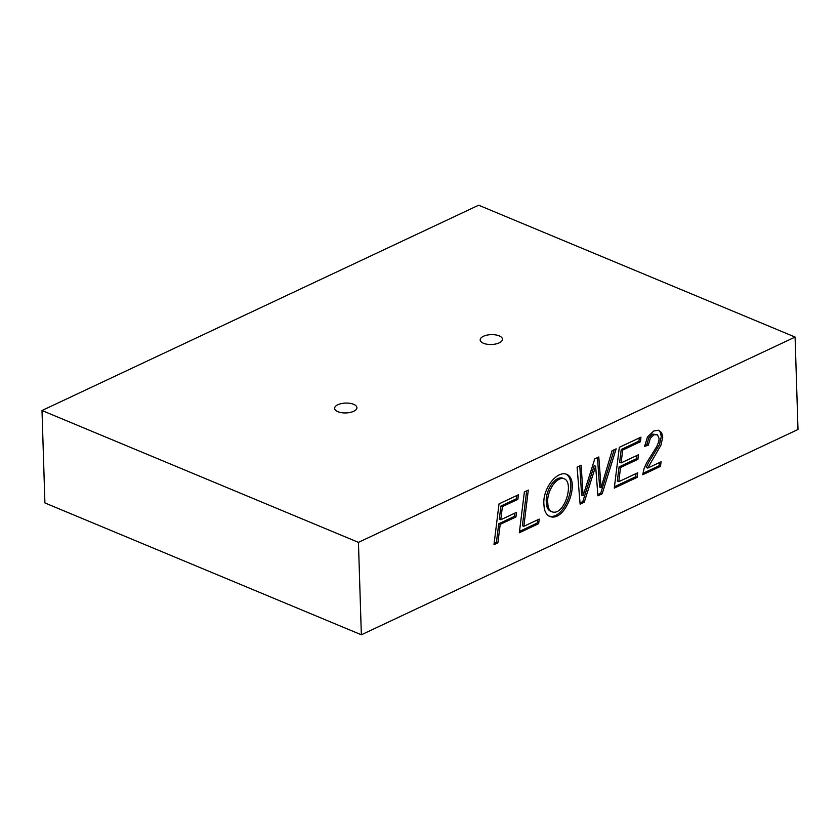 <?xml version="1.0" encoding="UTF-8"?>
<svg xmlns="http://www.w3.org/2000/svg" width="840" height="840" viewBox="0 0 840 840"><rect width="100%" height="100%" fill="white"/><g stroke="black" fill="none" stroke-linecap="round" stroke-linejoin="round"><path stroke-width="1.26" d="M539.227 519.089L538.661 523.667L519.33 532.76L524.37 491.967L528.308 490.119L523.845 526.312L539.227 519.089M637.686 472.794L637.109 477.382L614.282 488.124L619.322 447.321L640.962 437.157L640.374 441.745L622.692 450.062L621.096 462.913L638.474 454.745L637.885 459.344L620.54 467.502L618.786 481.677L637.686 472.794M795.091 337.06L358.439 542.367L42 410.519L478.653 205.212L795.091 337.06L798 429.481L361.347 634.788L358.439 542.367M661.07 461.79L660.492 466.389L642.726 474.747L644.112 468.363L646.653 462.767L656.67 446.702L658.749 441.735L659.138 438.638L657.542 434.899L653.919 434.742L650.297 438.333L648.26 445.284L644.669 446.303L647.493 436.916L653.74 431.036L658.361 430.217L661.584 432.548L662.771 437.052L660.891 445.305L647.735 468.069L661.07 461.79M595.654 466.2L584.241 502.236L580.115 504.179L577.101 467.177L581.165 465.266L583.097 495.747L594.762 458.871L598.815 456.971L601.083 487.641L612.077 450.733L616.14 448.822L602.186 493.805L597.901 495.82L595.654 466.2L594.195 465.591L582.782 501.638L584.241 502.236M543.984 505.082C542.073 489.552 556.521 470.306 566.601 474.296C581.091 480.155 565.183 523.32 549.581 516.317C546.042 514.573 544.183 510.825 543.984 505.082M500.189 524.37L497.91 542.829L493.983 544.677L499.023 503.885L518.417 494.771L517.839 499.37L502.394 506.625L500.766 519.75L516.537 512.337L515.949 516.957L500.189 524.37L498.729 523.761L496.451 542.22L497.91 542.829M42 410.519L44.909 502.94L361.347 634.788M499.212 342.856A11.14 4.935 178.2 0 1 487.137 344.253A11.14 4.935 178.2 0 1 480.186 339.927A11.14 4.935 178.2 0 1 491.169 334.635A11.14 4.935 178.2 0 1 502.467 339.224A11.14 4.935 178.2 0 1 499.212 342.856M353.661 411.296A11.14 4.935 178.2 0 1 341.586 412.692A11.14 4.935 178.2 0 1 334.635 408.356A11.14 4.935 178.2 0 1 345.618 403.074A11.14 4.935 178.2 0 1 356.916 407.663A11.14 4.935 178.2 0 1 353.661 411.296M659.432 462.567L659.033 465.78L660.492 466.389M659.033 465.78L642.925 473.351M656.901 434.522L652.46 434.133L648.837 437.724L646.8 444.675L648.26 445.284M646.8 444.675L644.763 445.253M658.613 430.269L660.125 431.939L661.311 436.443L659.432 444.696L648.154 463.218L646.275 467.46L647.735 468.069M636.048 473.56L635.649 476.774L637.109 477.382M635.649 476.774L614.45 486.749M639.324 437.923L638.915 441.137L640.374 441.745M638.915 441.137L621.232 449.453L622.692 450.062M621.232 449.453L619.637 462.305L621.096 462.913M636.836 455.511L636.426 458.735L637.885 459.344M636.426 458.735L619.08 466.893L620.54 467.502M619.08 466.893L617.327 481.068L618.786 481.677M582.782 501.638L580.01 502.94M579.789 465.906L581.626 495.138L583.097 495.747M597.45 457.611L599.624 487.032L601.083 487.641M614.208 449.726L600.726 493.195L602.186 493.805M600.726 493.195L597.807 494.571M563.042 478.296L562.726 478.159C554.642 475.44 544.813 491.642 546.378 502.908C546.514 507.181 547.859 509.922 550.41 511.13L551.87 511.739C564.291 516.642 574.476 482.402 564.186 478.769C556.101 476.049 546.273 492.251 547.837 503.517C547.974 507.791 549.318 510.531 551.87 511.739M565.845 474.033C578.907 481.215 563.986 521.252 548.793 515.938M537.6 519.855L537.201 523.058L538.661 523.667M537.201 523.058L519.498 531.384M526.669 490.886L522.385 525.714L523.845 526.312M496.451 542.22L494.151 543.301M516.779 495.537L516.38 498.761L517.839 499.37M516.38 498.761L500.934 506.016L502.394 506.625M500.934 506.016L499.306 519.141L500.766 519.75M514.899 513.104L514.49 516.348L515.949 516.957M514.49 516.348L498.729 523.761M562.726 478.17L564.186 478.779M548.131 515.697L549.591 516.306"/></g></svg>
